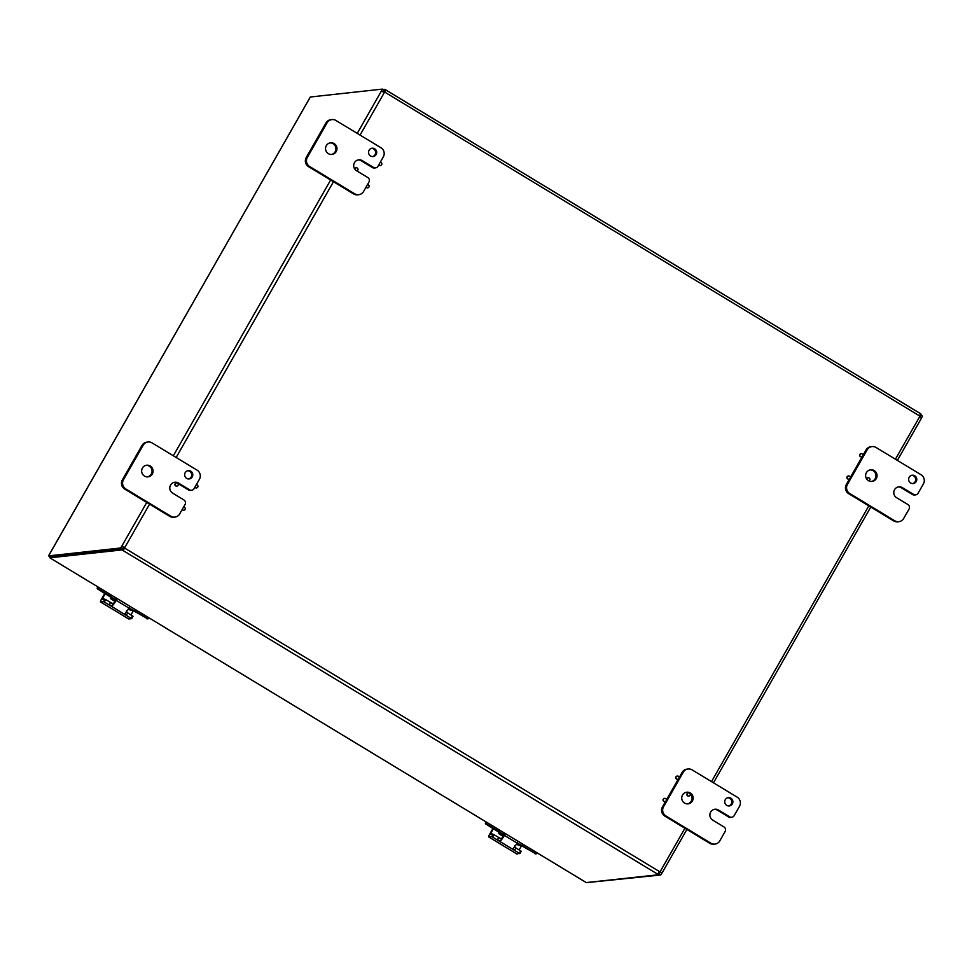 <?xml version="1.0" encoding="UTF-8"?>
<svg xmlns="http://www.w3.org/2000/svg" width="972" height="972" viewBox="0 0 972 972"><rect width="100%" height="100%" fill="white"/><g stroke="black" fill="none" stroke-linecap="round" stroke-linejoin="round"><path stroke-width="1.46" d="M726.764 805.399A4.192 4.082 -96.3 0 1 728.356 797.623A4.192 4.082 -96.3 0 1 732.864 801.341A4.192 4.082 -96.3 0 1 726.764 805.399M728.721 805.97A4.192 4.082 83.7 0 0 727.809 797.72M728.611 816.954L717.36 810.138L718.466 810.016A5.856 5.711 -96.3 0 0 709.997 813.819A5.856 5.711 -96.3 0 0 712.707 820.101L723.958 826.917A3.341 3.256 -96.3 0 1 725.136 831.497L719.802 840.853A6.695 6.512 -96.3 0 1 710.884 843.198L665.881 815.958A6.695 6.512 -96.3 0 1 663.536 806.784L683.243 772.242A6.695 6.512 -96.3 0 1 692.149 769.897L737.165 797.149A6.695 6.512 -96.3 0 1 739.498 806.31L734.164 815.654A3.341 3.256 -96.3 0 1 729.717 816.832L728.611 816.954A3.341 3.256 83.7 0 0 730.616 817.403L731.722 817.282M665.626 801.317L662.442 806.906A6.695 6.512 83.7 0 0 664.775 816.067L709.791 843.319A6.695 6.512 83.7 0 0 713.8 844.218L714.906 844.097M688.14 768.998L687.034 769.119A6.695 6.512 83.7 0 0 682.137 772.363L679.088 777.709M678.347 779.009L666.367 800.029M717.36 810.138A5.856 5.711 83.7 0 0 714.396 809.324M687.544 803.893A5.856 5.711 83.7 0 0 690.035 793.699M688.808 792.885A5.856 5.711 83.7 0 0 686.268 792.289M684.58 803.079A5.856 5.711 -96.3 0 1 686.815 792.204A5.856 5.711 -96.3 0 1 693.121 797.404A5.856 5.711 -96.3 0 1 684.58 803.079M718.466 810.016L729.717 816.832M370.575 155.994A4.192 4.082 -96.3 0 1 372.167 148.218A4.192 4.082 -96.3 0 1 376.674 151.936A4.192 4.082 -96.3 0 1 370.575 155.994M372.531 156.577A4.192 4.082 83.7 0 0 371.62 148.315M372.422 167.549L361.171 160.732L362.264 160.611A5.856 5.711 -96.3 0 0 353.808 164.414A5.856 5.711 -96.3 0 0 356.517 170.708L367.768 177.512A3.341 3.256 -96.3 0 1 368.935 182.092L363.601 191.448A6.695 6.512 -96.3 0 1 354.695 193.793L309.691 166.552A6.695 6.512 -96.3 0 1 307.346 157.379L327.054 122.837A6.695 6.512 -96.3 0 1 335.96 120.492L380.963 147.744A6.695 6.512 -96.3 0 1 383.308 156.905L377.974 166.248A3.341 3.256 -96.3 0 1 373.515 167.427L372.422 167.549A3.341 3.256 83.7 0 0 374.427 167.998L375.532 167.877M331.95 119.592L330.845 119.714A6.695 6.512 83.7 0 0 325.948 122.958L306.241 157.5A6.695 6.512 83.7 0 0 308.586 166.674L353.589 193.914A6.695 6.512 83.7 0 0 357.611 194.813L358.704 194.692M361.171 160.732A5.856 5.711 83.7 0 0 358.206 159.918M331.343 154.487A5.856 5.711 83.7 0 0 330.079 142.884M328.39 153.673A5.856 5.711 -96.3 0 1 330.626 142.799A5.856 5.711 -96.3 0 1 336.932 148.011A5.856 5.711 -96.3 0 1 328.39 153.673M362.264 160.611L373.515 167.427M910.655 482.987A4.192 4.082 -96.3 0 1 912.258 475.223A4.192 4.082 -96.3 0 1 916.766 478.941A4.192 4.082 -96.3 0 1 910.655 482.987M912.623 483.57A4.192 4.082 83.7 0 0 911.712 475.32M912.514 494.541L901.263 487.737L902.356 487.616A5.856 5.711 -96.3 0 0 893.9 491.407A5.856 5.711 -96.3 0 0 896.609 497.7L907.86 504.504A3.341 3.256 -96.3 0 1 909.027 509.097L903.693 518.441A6.695 6.512 -96.3 0 1 894.787 520.798L849.783 493.545A6.695 6.512 -96.3 0 1 847.438 484.384L867.146 449.842A6.695 6.512 -96.3 0 1 876.051 447.485L921.055 474.737A6.695 6.512 -96.3 0 1 923.4 483.898L918.066 493.254A3.341 3.256 -96.3 0 1 913.607 494.42L912.514 494.541A3.341 3.256 83.7 0 0 914.518 494.991L915.624 494.87M849.528 478.917L846.333 484.506A6.695 6.512 83.7 0 0 848.678 493.667L893.681 520.919A6.695 6.512 83.7 0 0 897.703 521.806L898.796 521.685M872.042 446.585L870.936 446.707A6.695 6.512 83.7 0 0 866.04 449.951L862.99 455.309M862.249 456.597L850.257 477.617M901.263 487.737A5.856 5.711 83.7 0 0 898.298 486.911M871.434 481.48A5.856 5.711 83.7 0 0 870.171 469.889M868.482 480.666A5.856 5.711 -96.3 0 1 870.718 469.792A5.856 5.711 -96.3 0 1 877.023 475.004A5.856 5.711 -96.3 0 1 868.482 480.666M902.356 487.616L913.607 494.42M186.673 478.394A4.192 4.082 -96.3 0 1 188.264 470.63A4.192 4.082 -96.3 0 1 192.784 474.348A4.192 4.082 -96.3 0 1 186.673 478.394M188.629 478.977A4.192 4.082 83.7 0 0 187.718 470.727M177.487 483.12L178.374 483.023A5.856 5.711 -96.3 0 0 169.906 486.826A5.856 5.711 -96.3 0 0 172.615 493.108L183.866 499.924A3.341 3.256 -96.3 0 1 185.045 504.504L179.711 513.86A6.695 6.512 -96.3 0 1 170.793 516.205L125.789 488.952A6.695 6.512 -96.3 0 1 123.444 479.791L143.151 445.249A6.695 6.512 -96.3 0 1 152.057 442.892L197.073 470.144A6.695 6.512 -96.3 0 1 199.406 479.305L194.072 488.661A3.341 3.256 -96.3 0 1 189.625 489.839L188.519 489.961A3.341 3.256 83.7 0 0 190.524 490.398L191.63 490.289M148.048 442.005L146.942 442.126A6.695 6.512 83.7 0 0 142.046 445.37L122.351 479.913A6.695 6.512 83.7 0 0 124.683 489.074L169.699 516.326A6.695 6.512 83.7 0 0 173.709 517.226L174.814 517.104M188.519 489.961L177.949 483.558M176.819 482.902A5.856 5.711 83.7 0 0 174.304 482.331M147.452 476.9A5.856 5.711 83.7 0 0 146.177 465.296M144.488 476.086A5.856 5.711 -96.3 0 1 146.723 465.211A5.856 5.711 -96.3 0 1 153.029 470.412A5.856 5.711 -96.3 0 1 144.488 476.086M178.374 483.023L189.625 489.839M665.589 798.571A1.604 1.567 -96.3 0 1 664.982 801.548A1.604 1.567 -96.3 0 1 663.244 800.126A1.604 1.567 -96.3 0 1 665.589 798.571M664.86 801.56A1.604 1.567 -96.3 0 1 663.026 800.15A1.604 1.567 -96.3 0 1 664.52 798.364M678.31 776.264A1.604 1.567 -96.3 0 1 677.703 779.24A1.604 1.567 -96.3 0 1 675.977 777.807A1.604 1.567 -96.3 0 1 678.31 776.264M677.593 779.24A1.604 1.567 -96.3 0 1 675.747 777.831A1.604 1.567 -96.3 0 1 677.241 776.057M689.464 793.103A1.604 1.567 -96.3 0 1 688.856 796.08A1.604 1.567 -96.3 0 1 687.119 794.646A1.604 1.567 -96.3 0 1 689.464 793.103M688.735 796.08A1.604 1.567 -96.3 0 1 686.9 794.671A1.604 1.567 -96.3 0 1 688.383 792.897M849.492 476.159A1.604 1.567 -96.3 0 1 848.872 479.135A1.604 1.567 -96.3 0 1 847.147 477.714A1.604 1.567 -96.3 0 1 849.492 476.159M848.763 479.147A1.604 1.567 -96.3 0 1 846.916 477.738A1.604 1.567 -96.3 0 1 848.41 475.964M866.854 479.196A1.604 1.567 -96.3 0 1 869.187 478.005A1.604 1.567 -96.3 0 1 868.907 480.909M866.672 478.953A1.604 1.567 -96.3 0 1 868.118 477.799M862.213 453.851A1.604 1.567 -96.3 0 1 861.605 456.828A1.604 1.567 -96.3 0 1 859.868 455.406A1.604 1.567 -96.3 0 1 862.213 453.851M861.484 456.84A1.604 1.567 -96.3 0 1 859.649 455.431A1.604 1.567 -96.3 0 1 861.143 453.657M354.865 169.201A1.604 1.567 -96.3 0 1 357.21 168.022A1.604 1.567 -96.3 0 1 356.894 170.938M354.695 168.958A1.604 1.567 -96.3 0 1 356.129 167.828M380.21 162.324A1.604 1.567 -96.3 0 1 381.826 164.268A1.604 1.567 -96.3 0 1 378.898 164.645M380.356 165.532A1.604 1.567 -96.3 0 1 378.776 164.851M367.489 184.644A1.604 1.567 -96.3 0 1 369.105 186.588A1.604 1.567 -96.3 0 1 366.165 186.952M367.635 187.851A1.604 1.567 -96.3 0 1 366.055 187.159M196.32 484.736A1.604 1.567 -96.3 0 1 197.924 486.68A1.604 1.567 -96.3 0 1 194.995 487.045M196.453 487.944A1.604 1.567 -96.3 0 1 194.874 487.264M177.475 483.12A1.604 1.567 -96.3 0 1 176.868 486.097A1.604 1.567 -96.3 0 1 175.142 484.676A1.604 1.567 -96.3 0 1 177.475 483.12M176.758 486.109A1.604 1.567 -96.3 0 1 174.911 484.7A1.604 1.567 -96.3 0 1 176.406 482.926M183.587 507.044A1.604 1.567 -96.3 0 1 185.202 508.988A1.604 1.567 -96.3 0 1 182.274 509.364M183.732 510.251A1.604 1.567 -96.3 0 1 182.153 509.571M586.213 882.564L49.961 557.892L586.14 882.491M309.606 98.294L49.183 554.854M586.286 882.576L658.433 874.764L657.777 873.95M49.232 554.781L48.6 555.887L50.265 556.895L122.29 548.998L120.625 547.989L121.816 546.13L124.829 547.491L123.48 547.139L122.29 548.998M384.329 92.291A1.871 1.823 83.7 0 0 384.438 92.243L384.888 92.194A1.871 1.823 -96.3 0 1 384.462 92.316L381.449 90.943L382.373 89.108L310.335 97.006L309.704 98.111M382.373 89.108L384.037 90.117L383.114 91.951M919.974 416.636L920.788 415.105L922.452 416.113L921.541 417.948L919.816 416.441A1.871 1.823 -96.3 0 1 919.706 416.004L920.435 413.647L921.152 414.181L919.767 415.603M588.036 882.491L660.717 874.994L658.87 873.998M50.423 556.883L50.034 557.904M49.888 557.819L121.901 549.921L122.873 548.22L123.881 548.718L124.489 547.989A1.871 1.823 83.7 0 0 124.38 547.54M658.809 872.625L659.405 873.063L658.433 874.764M658.336 873.172L659.757 871.738A1.871 1.823 -96.3 0 1 660.182 871.617L661.908 873.123L660.717 874.994M149.554 504.14L124.829 547.491A1.871 1.823 -96.3 0 1 124.938 547.929L122.909 550.431L121.901 549.921M657.728 874.229L122.909 550.431L123.881 548.718M659.757 871.738L124.489 547.989M384.948 92.048L383.648 91.04L384.62 89.339L385.823 89.934L920.399 413.586L920.132 414.193M384.438 92.243L385.629 89.849L384.888 92.194L919.706 416.004M384.62 89.339L383.029 89.509M686.876 829.456L662.078 872.941L660.401 871.835M920.691 417.438L921.42 418.057M659.052 873.986L660.243 872.115M123.48 547.139L121.816 546.13L146.748 502.427M120.625 547.989L48.6 555.887M381.741 91.307L383.077 91.939M493.922 834.656L493.059 834.268L491.686 836.661L492.549 837.05L493.922 834.656L500.228 838.386L501.953 838.204A3.341 0.62 -58.8 0 0 503.508 835.944L504.978 833.381M505.416 833.648L504.419 835.398A6.695 1.239 121.2 0 1 500.495 840.768L497.36 839.954L519.327 853.258L516.946 854.011L488.819 836.977A3.341 0.62 121.2 0 1 488.722 836.965A3.341 0.62 121.2 0 1 489.694 834.183L493.011 828.363M492.549 837.05L497.36 839.954L498.721 837.56M491.686 836.661L488.819 836.977M521.211 851.29L519.85 853.683L521.211 851.29L514.638 847.11L514.625 845.883M515.889 847.961L514.528 850.354L513.167 848.447A6.695 1.239 -58.8 0 0 517.092 843.064L518.088 841.315M492.755 834.292L490.872 833.15L490.386 834.547L493.059 834.268M490.872 833.15L493.46 828.63M521.575 845.676L519.145 849.929M498.782 833.636L499.547 832.36L498.782 833.636L503.168 836.515M535.05 853.805A0.802 0.778 83.7 0 0 535.523 853.914L536.167 853.853A0.802 0.778 -96.3 0 1 535.681 853.744L522.365 846.138L516.29 844.401M537.103 852.833L536.751 853.452A0.802 0.778 -96.3 0 1 536.167 853.853M486.122 822.798L485.478 822.871A0.802 0.778 83.7 0 0 485.769 823.977L486.401 823.904A0.802 0.778 -96.3 0 1 486.122 822.798L486.474 822.178M485.478 822.871L486.036 821.911M486.401 823.904L498.381 831.157A6.695 0.923 29.7 0 1 502.67 834.644A6.695 0.923 29.7 0 1 502.475 834.729L501.139 834.875L503.35 836.212M516.97 843.283A6.695 0.923 29.7 0 1 523.701 846.491L535.681 853.744M500.58 833.283L485.769 823.977M500.495 833.441L498.83 833.624M105.729 599.627L104.867 599.238L103.506 601.632L104.356 602.02L105.729 599.627L112.035 603.357L113.76 603.187A3.341 0.62 -58.8 0 0 115.316 600.915L116.786 598.351M117.223 598.618L116.227 600.368A6.695 1.239 121.2 0 1 112.302 605.738L109.168 604.924L131.633 618.666L133.018 616.26L126.445 612.081L126.433 610.853M104.356 602.02L109.168 604.924L110.529 602.531M103.506 601.632L100.626 601.947A3.341 0.62 121.2 0 1 100.529 601.935A3.341 0.62 121.2 0 1 101.501 599.153L104.818 593.333M128.608 618.885A3.341 0.62 -58.8 0 0 128.669 618.957A3.341 0.62 -58.8 0 0 128.754 618.982L131.633 618.666M131.657 618.629L133.018 616.26M127.697 612.931L126.336 615.325L124.975 613.417A6.695 1.239 -58.8 0 0 128.899 608.035L129.896 606.285M104.575 599.274L102.68 598.132L102.206 599.517L104.867 599.238M102.68 598.132L105.268 593.6M133.383 610.647L130.965 614.899M111.33 597.318L110.589 598.618L114.975 601.486M146.857 618.787A0.802 0.778 83.7 0 0 147.343 618.885L147.975 618.824A0.802 0.778 -96.3 0 1 147.489 618.714L134.172 611.109L128.097 609.371M148.923 617.803L148.558 618.435A0.802 0.778 -96.3 0 1 147.975 618.824M97.929 587.768L97.297 587.841A0.802 0.778 83.7 0 0 97.577 588.947L98.208 588.874A0.802 0.778 -96.3 0 1 97.929 587.768L98.281 587.149M97.297 587.841L97.844 586.881M98.208 588.874L110.188 596.128A6.695 0.923 29.7 0 1 114.477 599.615A6.695 0.923 29.7 0 1 114.295 599.7L112.946 599.846L115.158 601.194M110.589 598.618L111.355 597.343M128.778 608.253A6.695 0.923 29.7 0 1 135.509 611.461L147.489 618.714M112.388 598.254L97.577 588.947M112.302 598.412L110.638 598.594M710.884 843.198L709.791 843.319M682.137 772.363L683.243 772.242M663.536 806.784L662.442 806.906M664.775 816.067L665.881 815.958M354.695 193.793L353.589 193.914M325.948 122.958L327.054 122.837M307.346 157.379L306.241 157.5M308.586 166.674L309.691 166.552M894.787 520.798L893.681 520.919M866.04 449.951L867.146 449.842M847.438 484.384L846.333 484.506M848.678 493.667L849.783 493.545M170.793 516.205L169.699 516.326M142.046 445.37L143.151 445.249M123.444 479.791L122.351 479.913M124.683 489.074L125.789 488.952M385.945 90.031L920.363 413.598M660.182 871.617L684.92 828.266M711.516 781.622L868.81 505.853M895.419 459.209L919.816 416.441M173.344 455.783L330.638 180.027M357.246 133.383L381.449 90.943M384.462 92.316L360.065 135.084M333.457 181.728L176.163 457.496M500.495 840.768L501.953 838.204M520.7 850.865L519.327 853.258M517.092 843.064L504.419 835.398M499.134 829.845L498.381 831.157M523.701 846.491L524.455 845.166M112.302 605.738L113.76 603.187M128.754 618.982L100.626 601.947M132.508 615.835L131.135 618.228M128.899 608.035L116.227 600.368M110.942 594.815L110.188 596.128M135.509 611.461L136.262 610.137M309.618 98.172L49.159 554.805M713.484 782.812L870.778 507.044M897.375 460.4L921.529 418.057M488.722 836.965L516.849 853.987M502.67 834.644L503.788 832.664M100.529 601.935L128.669 618.957M114.477 599.615L115.607 597.634"/></g></svg>
